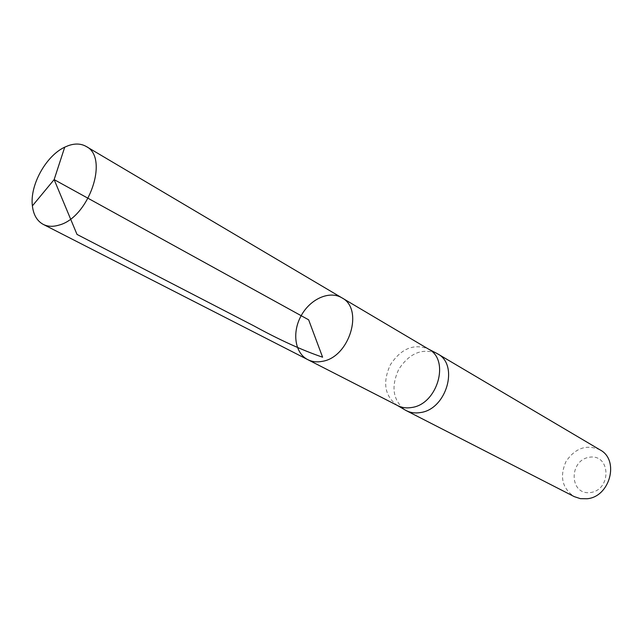 <?xml version="1.0" encoding="UTF-8"?>
<svg xmlns="http://www.w3.org/2000/svg" width="643" height="643" viewBox="0 0 643 643"><rect width="100%" height="100%" fill="white"/><g stroke="black" fill="none" stroke-linecap="round" stroke-linejoin="round"><path stroke-width="0.48" stroke-dasharray="3.21 2.41" d="M397.679 405.612L397.085 405.291C384.635 395.951 382.376 382.456 390.333 364.814C400.999 348.667 413.602 343.362 428.158 348.9L428.744 349.237M436.123 353.031C421.567 348.096 409.093 353.562 398.708 369.428C390.848 386.692 392.889 400.155 404.841 409.824M590.427 492.554C611.855 489.837 610.673 453.781 589.51 457.213C568.573 460.066 569.248 495.415 590.427 492.554M600.04 449.867C586.569 444.08 575.212 447.986 565.969 461.578C559.418 476.656 562.183 488.342 574.271 496.637M341.827 297.789C329.401 290.323 310.248 298.971 301.173 315.697C291.882 332.31 294.807 353.12 307.756 359.63"/><path stroke-width="0.96" d="M341.827 297.789L428.744 349.237C450.196 360 437.481 404.262 411.721 407.493C406.609 408.377 401.931 407.75 397.679 405.612L307.756 359.63C312.152 361.84 317.039 362.403 322.424 361.318C349.559 357.17 364.083 308.817 341.827 297.789C329.401 290.323 310.248 298.971 301.173 315.697C291.882 332.31 294.807 353.12 307.756 359.63C312.152 361.84 317.039 362.403 322.424 361.318C349.559 357.17 364.083 308.817 341.827 297.789L86.162 146.451C81.09 143.566 75.191 143.285 68.455 145.599L64.726 147.167C45.91 155.887 29.691 185.313 32.383 205.881C33.452 214.858 37.069 221.023 43.234 224.383C47.775 226.666 53.031 226.899 58.987 225.098C88.983 217.607 109.447 157.431 86.162 146.451M404.841 409.824L406.247 410.62C410.555 412.79 415.29 413.433 420.458 412.549C446.531 409.358 459.295 364.718 437.553 353.803L436.123 353.031M406.247 410.62L574.271 496.637L580.396 498.655L587.003 498.759C610.038 496.983 619.748 459.962 600.04 449.867L437.553 353.803M64.726 147.167L54.141 179.598L308.64 319.812L322.601 357.203C302.13 350.21 279.183 339.745 253.752 325.808L77.007 234.422L54.141 179.598L32.383 205.881M397.261 405.395L405.645 410.29M428.334 348.996L436.951 353.457M307.756 359.63L43.234 224.383"/></g></svg>
